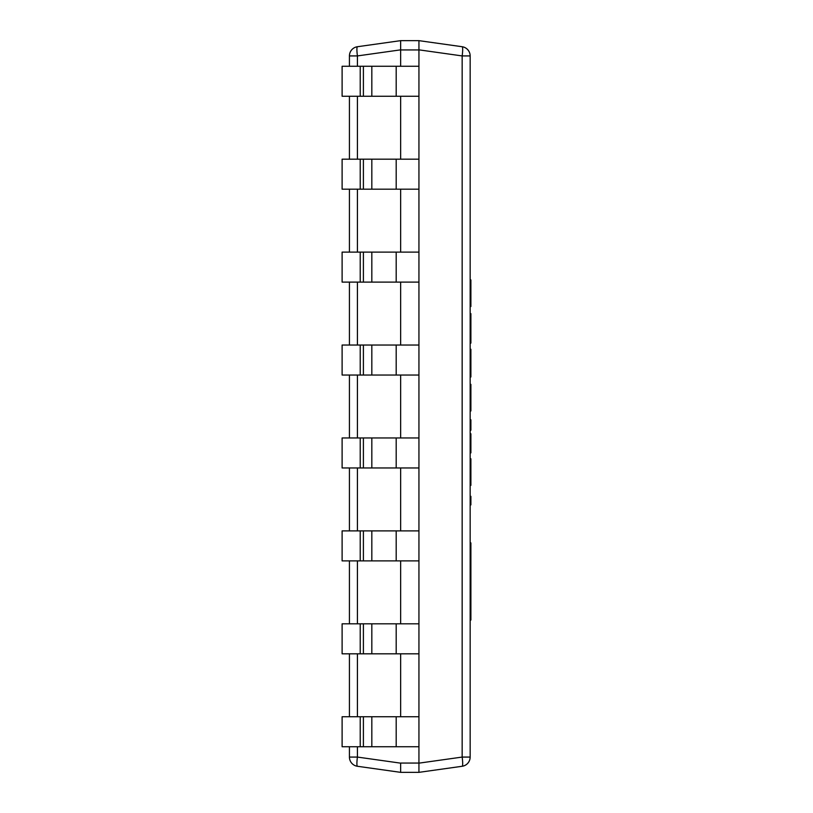 <?xml version="1.0" encoding="UTF-8"?>
<svg xmlns="http://www.w3.org/2000/svg" width="813" height="813" viewBox="0 0 813 813"><rect width="100%" height="100%" fill="white"/><g stroke="black" fill="none" stroke-linecap="round" stroke-linejoin="round"><path stroke-width="1.22" d="M470.158 620.045L470.89 620.045L470.89 542.901L470.158 542.901M470.158 430.199L470.89 430.199L470.89 419.803L470.158 419.803M470.158 452.871L470.89 452.871L470.89 433.776L470.158 433.776M470.89 438.786L470.158 438.786M470.89 443.786L470.158 443.786M470.89 446.073L470.158 446.073M470.89 448.491L470.158 448.491M470.158 485.361L470.89 485.361L470.89 458.786L470.158 458.786M470.89 477.465L470.158 477.465M470.89 459.904L470.158 459.904M470.89 470.219L470.158 470.219M470.158 410.951L470.89 410.951L470.89 395.809L470.158 395.809M470.89 395.809L470.89 385.494L470.158 385.494M470.89 385.494L470.89 384.376L470.158 384.376M470.89 403.055L470.158 403.055M470.89 572.413L470.158 572.413M470.158 343.096L470.89 343.096L470.89 341.927L470.158 341.927M470.89 341.927L470.89 337.09L470.158 337.09M470.89 337.09L470.89 334.316L470.158 334.316M470.89 334.316L470.89 313.625L470.158 313.625M470.89 314.783L470.158 314.783M470.89 319.621L470.158 319.621M470.89 322.395L470.158 322.395M470.89 328.361L470.158 328.361M470.89 555.472L470.158 555.472M470.89 571.915L470.158 571.915M470.89 601.671L470.158 601.671M470.89 599.527L470.158 599.527M470.158 376.968L470.89 376.968L470.158 376.927M470.89 376.927L470.158 376.49M470.89 376.49L470.89 349.275L470.158 349.275M470.89 353.442L470.158 353.442M470.89 366.389L470.158 366.389M470.89 373.492L470.158 373.492M470.158 504.893L470.89 504.893L470.89 496.337L470.158 496.337M470.158 306.511L470.89 306.511L470.89 291.359L470.158 291.359M470.89 291.359L470.89 281.044L470.158 281.044M470.89 281.044L470.89 279.936L470.158 279.936M470.89 298.605L470.158 298.605M418.939 772.35L418.939 763.061L400.646 763.061L400.646 772.35L400.646 763.153L357.425 757.076A9.289 1.28 -82 0 0 357.425 766.273A9.289 9.289 0 0 1 349.427 757.076A9.289 9.289 0 0 0 357.425 766.273L400.646 772.35L418.939 772.35L462.16 766.273A9.289 9.289 0 0 0 470.158 757.076L470.158 55.924A9.289 9.289 0 0 0 462.16 46.727A9.289 1.28 98 0 1 462.16 55.924L462.16 757.076L418.939 763.153L418.939 772.35L462.16 766.273A9.289 9.289 0 0 0 470.158 757.076L462.16 757.076A9.289 1.28 82 0 1 462.16 766.273C465.656 765.653 468.115 763.712 469.518 760.45M469.518 52.55C468.115 49.288 465.656 47.347 462.16 46.727L418.939 40.65L418.939 49.847L462.16 55.924L470.158 55.924M418.939 763.153L418.939 49.847M357.425 66.26L357.425 55.924L349.427 55.924A9.289 9.289 0 0 1 357.425 46.727A9.289 9.289 0 0 0 349.427 55.924L349.427 66.26M400.646 49.847L357.425 55.924A9.289 1.28 -98 0 1 357.425 46.727L400.646 40.65L400.646 49.939L418.939 49.939L418.939 40.65L400.646 40.65L400.646 66.26L400.646 49.939M349.427 96.259L349.427 159.185M349.427 189.185L349.427 252.111M349.427 282.111L349.427 345.037M349.427 375.037L349.427 437.963M349.427 467.963L349.427 530.889M349.427 560.889L349.427 623.815M349.427 653.815L349.427 716.741M349.427 746.74L349.427 757.076L357.425 757.076L357.425 746.74M400.646 716.741L400.646 653.815L400.646 716.741M400.646 623.815L400.646 560.889L400.646 623.815M400.646 530.889L400.646 467.963L400.646 530.889M400.646 437.963L400.646 375.037L400.646 437.963M400.646 345.037L400.646 282.111L400.646 345.037M400.646 252.111L400.646 189.185L400.646 252.111M400.646 159.185L400.646 96.259L400.646 159.185M418.939 763.061L418.939 746.74L360.22 746.74L360.22 716.741L418.939 716.741L418.939 653.815L360.22 653.815L360.22 623.815L418.939 623.815L418.939 560.889L360.22 560.889L360.22 530.889L418.939 530.889L418.939 467.963L360.22 467.963L360.22 437.963L418.939 437.963L418.939 375.037L360.22 375.037L360.22 345.037L418.939 345.037L418.939 282.111L360.22 282.111L360.22 252.111L418.939 252.111L418.939 189.185L360.22 189.185L360.22 159.185L418.939 159.185L418.939 96.259L360.22 96.259L360.22 66.26L418.939 66.26L418.939 49.939M360.22 746.74L342.11 746.74L342.11 716.741L360.22 716.741M360.22 653.815L342.11 653.815L342.11 623.815L360.22 623.815M360.22 560.889L342.11 560.889L342.11 530.889L360.22 530.889M360.22 467.963L342.11 467.963L342.11 437.963L360.22 437.963M360.22 375.037L342.11 375.037L342.11 345.037L360.22 345.037M360.22 282.111L342.11 282.111L342.11 252.111L360.22 252.111M360.22 189.185L342.11 189.185L342.11 159.185L360.22 159.185M360.22 96.259L342.11 96.259L342.11 66.26L360.22 66.26M470.89 464.426L470.158 464.426M470.89 390.016L470.158 390.016M470.89 342.801L470.158 342.801M470.89 340.007L470.158 340.007M470.89 313.909L470.158 313.909M470.89 316.704L470.158 316.704M470.89 617.728L470.158 617.728M470.89 610.654L470.158 610.654M470.89 350.373L470.158 350.373M470.89 358.716L470.158 358.716M470.89 285.566L470.158 285.566M357.425 716.741L357.425 653.815M357.425 623.815L357.425 560.889M357.425 530.889L357.425 467.963M357.425 437.963L357.425 375.037M357.425 345.037L357.425 282.111M357.425 252.111L357.425 189.185M357.425 159.185L357.425 96.259M396.195 746.74L396.195 716.741M371.826 746.74L371.826 716.741M363.401 746.74L363.401 716.741M396.195 653.815L396.195 623.815M371.826 653.815L371.826 623.815M363.401 653.815L363.401 623.815M396.195 560.889L396.195 530.889M371.826 560.889L371.826 530.889M363.401 560.889L363.401 530.889M396.195 467.963L396.195 437.963M371.826 467.963L371.826 437.963M363.401 467.963L363.401 437.963M396.195 375.037L396.195 345.037M371.826 375.037L371.826 345.037M363.401 375.037L363.401 345.037M396.195 282.111L396.195 252.111M371.826 282.111L371.826 252.111M363.401 282.111L363.401 252.111M396.195 189.185L396.195 159.185M371.826 189.185L371.826 159.185M363.401 189.185L363.401 159.185M396.195 96.259L396.195 66.26M371.826 96.259L371.826 66.26M363.401 96.259L363.401 66.26M470.89 575.777L470.158 575.777M470.89 597.22L470.158 597.22"/></g></svg>
